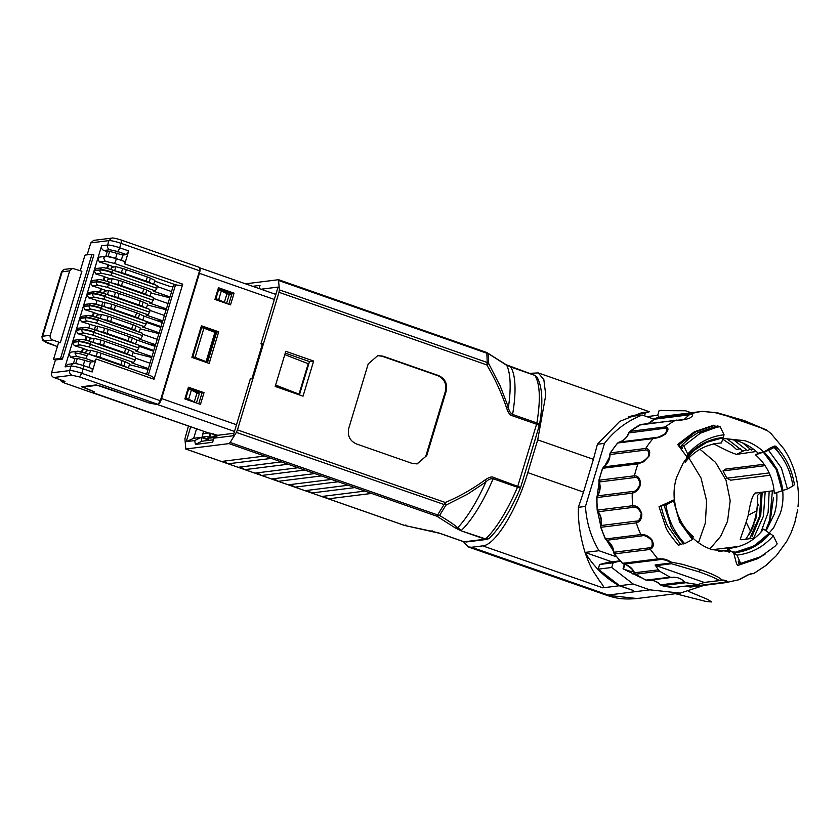 <?xml version="1.0" encoding="UTF-8"?>
<svg xmlns="http://www.w3.org/2000/svg" width="840" height="840" viewBox="0 0 840 840"><rect width="100%" height="100%" fill="white"/><g stroke="black" fill="none" stroke-linecap="round" stroke-linejoin="round"><path stroke-width="1.26" d="M153.636 284.34L154.854 280.308L150.381 278.197A7.413 1.018 16.8 0 0 147.357 276.99L146.118 281.085A7.413 1.018 16.8 0 1 149.142 282.293L153.037 284.13M115.511 271.026L121.433 272.612A7.413 1.018 16.8 0 1 125.097 273.735L146.118 281.085M114.65 270.721L115.867 266.69L122.672 268.506A7.413 1.018 16.8 0 1 126.326 269.64L147.357 276.99M111.531 267.372L115.867 266.69M139.22 332.105L140.438 328.072L135.965 325.952A7.413 1.018 16.8 0 0 132.941 324.744L131.702 328.85A7.413 1.018 16.8 0 1 134.726 330.057L138.611 331.894M101.094 318.791L107.005 320.376A7.413 1.018 16.8 0 1 110.67 321.5L131.702 328.85M100.223 318.486L101.441 314.454L108.245 316.27A7.413 1.018 16.8 0 1 111.909 317.405L132.941 324.744M97.114 315.137L101.441 314.454M128.405 367.931L129.623 363.899L125.15 361.778A7.413 1.018 16.8 0 0 122.126 360.57L120.886 364.665A7.413 1.018 16.8 0 1 123.911 365.873L127.796 367.721M90.279 354.606L96.191 356.192A7.413 1.018 16.8 0 1 99.855 357.326L120.886 364.665M89.408 354.302L90.626 350.269L97.43 352.096A7.413 1.018 16.8 0 1 101.094 353.231L122.126 360.57M86.299 350.952L90.626 350.269M150.034 296.279L151.253 292.246L146.779 290.136A7.413 1.018 16.8 0 0 143.756 288.929L142.517 293.024A7.413 1.018 16.8 0 1 145.541 294.231L149.436 296.069M111.909 282.965L117.82 284.55A7.413 1.018 16.8 0 1 121.485 285.673L142.517 293.024M111.038 282.66L112.255 278.628L119.059 280.455A7.413 1.018 16.8 0 1 122.724 281.579L143.756 288.929M107.93 279.31L112.255 278.628M146.433 308.228L147.651 304.185L143.167 302.075A7.413 1.018 16.8 0 0 140.144 300.867L138.915 304.962A7.413 1.018 16.8 0 1 141.928 306.169L145.824 308.007M108.308 294.903L114.219 296.489A7.413 1.018 16.8 0 1 117.883 297.623L138.915 304.962M107.436 294.599L108.654 290.567L115.458 292.394A7.413 1.018 16.8 0 1 119.123 293.517L140.144 300.867M104.328 291.249L108.654 290.567M142.821 320.166L144.039 316.134L162.215 322.476M146.307 321.457L160.976 326.571M104.695 306.842L110.617 308.427A7.413 1.018 16.8 0 1 114.282 309.561L135.303 316.901A7.413 1.018 16.8 0 1 138.327 318.108L142.222 319.956M103.835 306.537L105.052 302.505L111.857 304.332A7.413 1.018 16.8 0 1 115.511 305.466L136.542 312.806A7.413 1.018 16.8 0 1 139.566 314.013L144.039 316.134M101.661 305.781L102.553 302.82L105.052 302.505M135.618 344.043L136.836 340.011L155.001 346.364M139.094 345.334L153.762 350.459M97.492 330.729L103.404 332.315A7.413 1.018 16.8 0 1 107.069 333.438L128.1 340.788A7.413 1.018 16.8 0 1 131.114 341.995L135.009 343.833M96.621 330.425L97.839 326.393L104.643 328.219A7.413 1.018 16.8 0 1 108.308 329.343L129.329 336.693A7.413 1.018 16.8 0 1 132.352 337.901L136.836 340.011M94.448 329.669L95.34 326.707L97.839 326.393M162.393 321.877L161.742 321.657M82.309 352.076L83.359 348.6M85.911 340.127L86.961 336.651M93.124 316.25L94.174 312.774M100.338 292.362L101.377 288.897M103.939 280.423L104.989 276.948M107.541 268.485L108.57 265.094L107.772 265.199M109.757 265.419A9.261 8.757 -97.1 0 1 108.57 265.094M162.697 321.972L161.753 321.636L161.564 322.256M89.901 339.014L94.237 338.331L101.042 340.158A7.413 1.018 16.8 0 1 104.695 341.281L125.727 348.631A7.413 1.018 16.8 0 1 128.751 349.839L133.224 351.95L132.006 355.981M93.02 342.363L94.237 338.331M93.88 342.668L99.802 344.253A7.413 1.018 16.8 0 1 103.457 345.387L124.488 352.727A7.413 1.018 16.8 0 1 127.512 353.934L131.407 355.772M463.312 541.569L468.353 546.956L471.587 547.26L482.727 545.874C495.18 545.255 516.81 510.122 527.803 472.647L537.705 439.866L545.759 395.126L543.858 379.68L538.262 372.918L529.127 373.349M482.727 545.874L602.816 587.822C604.422 587.895 603.456 585.753 599.918 581.406L593.618 571.809C590.825 567.304 587.969 560.847 585.06 552.426C580.188 536.634 577.973 521.598 578.382 507.308L583.506 492.104L527.803 472.647M722.851 438.575A57.414 54.296 -97.1 0 1 738.99 441.494A57.414 54.296 -97.1 0 1 757.701 452.697A57.414 54.296 -97.1 0 1 758.352 453.296M765.786 530.691L770.48 519.078L773.493 497.532L770.28 519.11L765.566 530.544M755.454 454.839C761.029 459.617 765.461 465.36 768.747 472.08C772.023 478.81 773.861 485.94 774.28 493.447L782.155 490.76L776.286 469.57L763.34 452.151L759.644 452.613L755.454 454.839L763.34 452.151M744.954 440.748C772.863 449.673 789.821 484.449 780.328 513.282L773.672 527.762L763.434 539.658L750.414 548.005L735.651 552.153L712.089 549.623C684.18 540.698 667.223 505.932 676.715 477.089L683.372 462.609L693.609 450.723L706.629 442.365L721.392 438.218L744.954 440.748M776.759 492.597A57.414 54.296 -97.1 0 1 774.354 514.028L766.091 530.901M716.993 427.151L720.017 426.584L717.444 425.964L698.009 432.632L689.356 438.26L681.555 445.41L683.739 445.935L700.392 433.167L716.993 427.151L720.132 426.752L724.059 434.784L723.188 437.504C708.655 438.984 696.549 445.431 686.868 456.844L677.67 444.465L694.365 431.802L713.99 425.124L715.501 426.31M768.044 431.141L771.183 433.734L768.044 431.141L761.303 427.969L726.548 415.832L715.187 412.681L702.324 411.369A3.087 2.919 -97.1 0 1 702.429 411.358M655.2 418.394L690.679 413.899C693.703 414.414 693.273 415.884 689.377 418.31C684.422 419.822 679.739 420.504 675.339 420.357L676.966 420.021M618.975 442.155L619.091 442.113C623.595 440.79 626.787 437.735 628.677 432.947L664.272 428.337A3.087 2.919 -97.1 0 1 665.27 426.951C668.861 427.581 668.861 429.975 665.249 434.144C660.692 437.378 657.972 437.756 653.016 438.585A3.087 2.919 -97.1 0 1 654.423 437.682L619.185 442.092L617.432 443.163L610.166 453.012L610.008 454.524L645.246 450.114C648.06 449.505 649.121 451.637 648.407 456.498C644.543 460.824 641.434 462.819 639.072 462.494L603.834 466.904L602.448 468.479L598.878 480.322L599.288 481.961L634.525 477.55C637.214 476.784 639.062 478.989 640.049 484.176C637.739 489.321 635.313 491.757 632.762 491.474L597.524 495.884L596.673 497.69L597.167 510.122L598.154 511.749L633.392 507.339C635.901 506.468 638.505 508.452 641.203 513.293C640.626 518.679 638.977 521.283 636.258 521.125L601.02 525.525L600.736 527.31L605.231 538.892L606.743 540.278L641.981 535.868C644.291 534.965 647.546 536.476 651.735 540.383C652.837 545.37 651.966 547.859 649.131 547.859L613.883 552.269L614.145 553.844L622.545 563.315L657.783 558.904C663.317 558.631 665.658 558.978 670.226 561.582L671.486 563.724L698.365 571.62C707.69 574.844 714.546 577.742 718.956 580.303L723.093 580.051C727.419 580.598 728.301 581.458 725.718 582.635L688.832 586.772A15.435 14.595 82.9 0 0 686.889 585.963M645.246 450.114A3.087 2.919 -97.1 0 1 645.729 448.455C649.457 448.928 650.549 451.511 649.005 456.194L643.555 461.8L638.053 463.848A3.087 2.919 -97.1 0 1 639.072 462.494M78.036 351.477L86.961 353.483A2.594 0.766 109.3 0 1 87.077 353.493A2.594 0.766 109.3 0 1 87.055 355.834A2.594 0.766 109.3 0 1 85.481 358.397L94.5 361.546L90.562 362.04L88.914 367.49M106.743 256.421L115.658 258.416A2.594 0.766 109.3 0 1 115.773 258.426A2.594 0.766 109.3 0 1 115.752 260.778A2.594 0.766 109.3 0 1 114.177 263.34L175.56 284.781L173.513 285.033L171.549 291.554M87.055 355.834A9.881 1.365 16.8 0 0 74.96 353.115A2.594 2.457 82.9 0 1 76.976 351.362L71.138 352.096L68.995 353.861L70.592 357.137L74.928 358.659L73.416 363.668M764.432 554.526L759.024 557.76L737.762 565.477L736.533 563.745L733.688 552.909C748.22 551.428 760.326 544.981 770.018 533.568L773.283 535.773C763.497 546.976 751.391 553.413 736.964 555.114L740.681 563.493L760.494 556.804L765.25 554.001M672.284 577.353L670.131 577.185L659.568 571.2L658.455 569.877L634.221 572.786C631.922 568.071 628.457 565.183 623.826 564.123L659.264 559.724C661.248 558.947 664.797 559.65 669.911 561.834L682.469 564.323L700.634 569.783C714.231 574.749 711.942 574.224 717.675 576.839L722.652 580.251C726.264 581.123 726.736 581.816 724.07 582.361L688.832 586.772L686.752 585.984M690.47 587.045L725.718 582.635A3.087 2.919 -97.1 0 1 724.07 582.361M725.771 582.624L738.507 579.831L748.409 574.634L753.995 573.352L765.933 565.467L776.339 555.692L786.744 541.38L791.238 532.466L786.744 541.38M641.981 535.868A3.087 2.919 -97.1 0 1 640.857 534.576C645.015 534.272 648.679 536.004 651.861 539.774C654.328 544.677 653.615 547.911 649.74 549.486L614.502 553.896A86.425 81.742 82.9 0 0 622.545 563.315L624.025 564.123A15.435 14.595 82.9 0 1 634.589 572.87L635.355 574.13L645.939 580.125L647.798 580.429L671.779 577.426C676.673 576.755 680.904 578.235 684.495 581.868L660.618 584.85A15.435 14.595 82.9 0 0 648.974 580.283M704.676 582.383L697.778 584.546L685.944 582.708L684.495 581.868M698.334 584.535L673.9 587.538L698.334 584.535M681.555 445.41L682.469 448.56L681.734 448.655L682.311 448.024M683.077 543.522L680.757 544.593L668.188 526.89C666.792 525.557 661.038 508.431 661.332 506.132L666.256 504.094L664.146 505.449L670.919 526.197C670.919 527.856 675.108 533.778 683.487 543.932L684.726 543.638C674.573 532.833 668.294 519.96 665.9 505.029L664.146 505.449M669.911 561.834L670.415 563.052L655.053 564.974L658.455 569.877M720.185 580.44L704.823 582.361L722.652 580.251M764.211 451.857L768.59 450.366L781.357 467.88L787.416 488.964L783.038 490.455L777.137 469.287L764.211 451.857L770.353 447.899L774.638 446.03L775.876 446.208C785.904 456.971 792.089 469.822 794.441 484.775L792.361 486.098M780.098 454.482L774.963 446.817M739.2 564.49L738.245 561.173L738.98 561.078L740.681 563.493M740.953 563.304L760.62 556.731L775.016 546.252L777.2 543.805L773.283 535.773M655.053 564.974L656.114 565.635L671.486 563.724L670.415 563.052M703.595 582.225L656.114 565.635M768.59 450.366L774.102 447.426C784.403 458.147 790.682 471.019 792.928 486.034L787.416 488.964M648.081 423.56L654.045 419.244L689.283 414.834L684.054 419.486M664.272 428.337C667.159 427.917 667.485 429.692 665.259 433.661C660.198 436.632 656.586 437.976 654.423 437.682M677.67 444.465L678.993 444.791L681.734 448.655M678.993 444.791L695.436 432.044L714.808 425.324M683.739 445.935L687.74 454.125C697.525 442.932 709.632 436.485 724.059 434.784M665.9 505.029L673.606 500.934L679.665 522.018L692.433 539.532L684.726 543.638M661.332 506.132L659.033 506.678L665.889 527.436C666.698 530.303 670.856 536.214 678.363 545.16L680.757 544.593M766.448 429.954L744.387 420.641L717.087 412.703M744.062 576.965L749.742 574.15M737.762 565.477L757.533 558.726L763.802 554.946M634.525 477.55A3.087 2.919 -97.1 0 1 634.442 475.808C638.505 475.892 640.5 478.863 640.437 484.722C638.967 489.5 636.237 492.303 632.247 493.132A3.087 2.919 -97.1 0 1 632.762 491.474M633.392 507.339A3.087 2.919 -97.1 0 1 632.74 505.722C636.899 505.491 639.912 508.179 641.781 513.776C641.928 518.784 640.101 521.808 636.311 522.869L636.258 521.125M686.868 456.844L687.74 454.125M673.606 500.934L679.749 521.125L692.675 538.555L692.433 539.532M673.848 499.957L659.033 506.678M797.328 511.665L797.675 509.366M797.979 506.846C799.796 488.513 796.341 471.251 787.615 455.049L784.025 449.075L771.151 433.703M733.688 552.909L736.964 555.114M729.173 552.552L727.188 548.478C741.962 547.512 754.068 541.065 763.508 529.148L769.335 533.106L754.089 545.958L735.431 552.184M715.848 412.566L715.187 412.681M733.005 552.447L727.188 548.489M88.861 315.651L97.776 317.656A2.594 0.766 109.3 0 1 97.892 317.667A2.594 0.766 109.3 0 1 97.87 320.008L142.548 335.612L142.453 333.26L97.776 317.656M142.81 334.31L157.216 339.35L153.521 351.256M764.117 464.289L725.277 469.151L723.02 470.925L726.884 478.202L769.157 472.92M723.02 470.925L765.062 465.665M712.341 549.717L739.242 546.347M718.746 551.471L728.07 550.305M324.082 496.199L328.419 498.824L288.309 484.817L331.495 479.409L436.832 516.212L439.551 515.487C448.171 520.58 454.219 524.674 457.706 527.751A94.258 27.72 -70.7 0 0 485.856 482.013C488.082 479.577 490.518 478.485 493.164 478.758A92.6 27.227 109.3 0 1 461.36 530.418L457.706 527.751L455.375 527.971L460.845 530.722L485.163 539.207L489.31 538.272C500.199 527.552 510.615 510.689 520.569 487.683L539.28 425.607M230.15 442.47L236.345 432.411L445.925 505.134L439.551 515.487L437.987 515.077L230.15 442.47L228.995 443.604L321.468 475.913L278.281 481.31L273.977 478.685M673.638 587.517L673.9 587.538A86.425 81.742 82.9 0 1 662.077 585.7L674.457 587.528M661.857 585.69L660.219 584.745L662.077 585.7L685.944 582.708M645.939 580.125L670.131 577.185M613.557 552.279L613.883 552.269A15.435 14.595 82.9 0 0 606.743 540.278L606.407 540.225C610.533 542.976 612.917 546.998 613.547 552.279L614.145 553.844M600.695 525.651L601.02 525.525A15.435 14.595 82.9 0 0 598.154 511.749L597.797 511.686C600.852 515.865 601.818 520.517 600.684 525.651L600.736 527.31M597.198 496.041L597.524 495.884A15.435 14.595 82.9 0 0 599.288 481.961L598.952 481.981C600.485 487.053 599.897 491.747 597.198 496.041L596.673 497.69M603.572 467.009L603.834 466.904A15.435 14.595 82.9 0 0 610.008 454.524L609.683 454.661C609.462 459.953 607.425 464.069 603.572 467.009L602.448 468.479M617.432 443.163L619.185 442.092A15.435 14.595 82.9 0 0 629.024 432.747L629.759 431.466L628.677 432.947M640.101 424.767A86.425 81.742 82.9 0 0 630.021 431.361L665.27 426.951A86.425 81.742 -97.1 0 1 675.339 420.357L639.671 424.998M151.641 357.473L132.993 352.737M92.411 338.562L86.268 336.409M162.456 321.647L155.138 320.008M158.855 333.596L140.196 328.85M144.428 326.707L146.013 324.145L101.336 308.532A2.594 0.766 109.3 0 1 99.761 311.105L144.428 326.707L142.485 326.949L159.191 332.787L157.122 339.318M148.04 314.769L149.615 312.207L104.937 296.594A2.594 0.766 109.3 0 1 103.362 299.156L148.04 314.769L146.087 315.01L162.803 320.849L160.734 327.369M142.548 335.612L97.87 320.008A9.881 1.365 -163.2 0 0 85.775 317.3A2.594 2.457 -97.1 0 1 87.791 315.536C88.2 315.063 91.57 315.777 97.892 317.667L142.453 333.26M314.78 473.571L271.604 478.979L261.576 475.471L257.271 472.846M290.693 484.523L294.998 487.148L338.173 481.751M200.907 327.495L203.921 328.178L195.09 357.441L206.073 361.61C207.785 362.418 207.344 362.492 204.75 361.82L203.081 361.294M85.197 339.959L86.299 336.294L77.879 333.701L83.622 332.976L92.547 334.981L137.225 350.584L135.272 350.837L151.988 356.675L149.919 363.195M92.411 316.082L93.513 312.406L85.092 309.813L90.836 309.099A2.594 2.457 -97.1 0 1 89.239 305.823A9.881 1.365 16.8 0 1 101.336 308.532L146.013 324.145M104.213 302.61L88.694 297.875L94.437 297.161L103.362 299.156M104.339 302.18L106.04 302.778M99.624 314.675L93.482 312.532M94.437 297.161A2.594 2.457 -97.1 0 1 92.841 293.885A9.881 1.365 16.8 0 1 104.937 296.594L149.615 312.207M304.752 470.075L261.576 475.471L244.86 469.634L240.555 467.009M305.025 490.655L348.201 485.247M206.073 361.61L207.175 362.229L216.006 332.966L214.914 332.346L206.073 361.61M148.04 369.411L129.381 364.675M133.613 362.534L135.198 359.971L90.52 344.358A2.594 0.766 109.3 0 1 88.945 346.92L133.613 362.534L131.67 362.775L148.376 368.613L146.57 374.272M137.225 350.584L138.799 348.022L94.122 332.419A2.594 0.766 109.3 0 1 92.547 334.981M166.068 309.708L147.409 304.973M151.641 302.82L153.216 300.258L108.549 284.655A2.594 0.766 109.3 0 1 106.964 287.217L151.641 302.82L149.688 303.072L166.404 308.91L164.335 315.431M169.669 297.769L151.022 293.034M155.243 290.881L156.828 288.32L112.151 272.717A2.594 0.766 109.3 0 1 110.576 275.279L155.243 290.881L153.3 291.123L170.006 296.961L167.947 303.492M146.15 323.673L146.171 321.332L101.493 305.729A2.594 0.766 109.3 0 1 101.472 308.07A9.881 1.365 -163.2 0 0 89.376 305.351A2.594 2.457 -97.1 0 1 91.403 303.597C91.802 303.125 95.172 303.839 101.493 305.729A2.594 0.766 109.3 0 0 101.388 305.718L146.055 321.321M146.422 322.371L160.818 327.401L159.191 332.787M149.751 311.735L149.772 309.393L105.105 293.78A2.594 0.766 109.3 0 1 105.084 296.131A9.881 1.365 -163.2 0 0 92.988 293.412A2.594 2.457 -97.1 0 1 95.004 291.659C95.414 291.186 98.773 291.889 105.105 293.78A2.594 0.766 109.3 0 0 104.989 293.769L149.667 309.382M150.024 310.433L164.419 315.462L162.803 320.849M155.253 345.534L147.934 343.885M96.999 326.498L81.49 321.762L87.234 321.038A2.594 2.457 -97.1 0 1 85.638 317.762A9.881 1.365 16.8 0 1 97.734 320.481A2.594 0.766 109.3 0 1 96.148 323.043L140.826 338.646L142.401 336.084M140.826 338.646L138.873 338.887L155.589 344.726M298.074 467.733L254.888 473.141M307.398 490.361L311.703 492.986L354.889 487.589M203.921 328.178L214.914 332.346M81.596 351.897L82.698 348.233L74.277 345.639L80.02 344.925L88.945 346.92M88.809 350.501L82.667 348.358M80.02 344.925A2.594 2.457 -97.1 0 1 78.424 341.649A9.881 1.365 16.8 0 1 90.52 344.358L135.198 359.971M83.622 332.976A2.594 2.457 -97.1 0 1 82.026 329.7A9.881 1.365 16.8 0 1 94.122 332.419L138.799 348.022M99.614 292.194L100.727 288.53L92.305 285.936L98.049 285.212L106.964 287.217M106.838 290.798L100.684 288.645M98.049 285.212A2.594 2.457 -97.1 0 1 96.453 281.935A9.881 1.365 16.8 0 1 108.549 284.655L153.216 300.258M103.226 280.256L104.328 276.591L95.907 273.998L101.651 273.273L110.576 275.279M110.439 278.859L104.297 276.707M101.651 273.273A2.594 2.457 -97.1 0 1 100.055 269.997A9.881 1.365 16.8 0 1 112.151 272.717L156.828 288.32M92.463 303.713L101.388 305.718M96.064 291.774L104.989 293.769M195.09 357.441L192.853 356.664L201.695 327.401M192.077 356.758L192.853 356.664M97.125 326.067L98.826 326.655M288.046 464.237L244.86 469.634L228.155 463.796L223.85 461.171M321.731 496.493L364.917 491.085M488.555 538.797L464.016 541.821L439.709 533.327L404.576 525.431L328.419 498.824L371.606 493.427M539.406 425.271C543.291 402.98 542.493 386.915 537.002 377.087L534.639 375.312L510.699 367.006A92.6 27.227 109.3 0 1 512.579 414.456C510.29 413.018 508.893 410.644 508.4 407.348L500.22 386.064L488.681 363.552L487.221 362.481L486.854 353.241L488.303 354.039L488.681 363.552L486.812 364.917L487.221 362.481L279.384 289.873L278.985 292.31L486.812 364.917C494.907 378.578 501.501 392.942 506.604 408.009C508.211 412.808 510.101 415.38 512.274 415.737L536.582 424.231L536.886 422.951L512.579 414.456L512.274 415.737M60.323 342.678L52.521 339.948C50.557 339.034 49.802 337.47 50.243 335.265L69.678 270.879L72.566 268.38L81.879 271.257L60.323 342.678L58.485 342.899L53.54 359.289L60.543 358.418L92.001 254.226L93.891 254.888L62.444 359.079L55.44 359.951L53.54 359.289M215.114 298.809L215.901 298.715L218.642 289.643L217.854 289.737M218.642 289.643L229.215 294.661L226.548 303.492M135.334 359.499L135.356 357.157L90.562 341.534L135.24 357.147M135.608 358.197L150.003 363.227L148.376 368.613M138.936 347.56L138.957 345.219L94.29 329.606A2.594 0.766 109.3 0 1 94.269 331.947A9.881 1.365 -163.2 0 0 82.173 329.238A2.594 2.457 -97.1 0 1 84.189 327.485C84.599 327.012 87.959 327.716 94.29 329.606A2.594 0.766 109.3 0 0 94.174 329.595L138.852 345.209M139.209 346.258L153.605 351.288L151.988 356.675M153.363 299.796L153.384 297.455L108.707 281.841A2.594 0.766 109.3 0 1 108.686 284.183A9.881 1.365 -163.2 0 0 96.59 281.474A2.594 2.457 -97.1 0 1 98.606 279.72C99.015 279.248 102.386 279.951 108.707 281.841A2.594 0.766 109.3 0 0 108.591 281.831L153.269 297.444M153.626 298.494L168.032 303.524L166.404 308.91M156.965 287.858L156.986 285.506L112.308 269.903A2.594 0.766 109.3 0 1 112.287 272.244A9.881 1.365 -163.2 0 0 100.191 269.535A2.594 2.457 -97.1 0 1 102.218 267.771C102.627 267.298 105.987 268.012 112.308 269.903A2.594 0.766 109.3 0 0 112.203 269.892L156.87 285.495M157.238 286.545L171.633 291.585L170.006 296.961M196.529 402.948L185.945 397.929L188.685 388.857L199.269 393.876L196.403 402.959M185.157 398.024L185.945 397.929M281.358 461.895L238.182 467.303M464.173 541.832L439.499 533.159L430.857 531.038L432.327 530.922M405.951 525.021L404.407 525.409A3.707 1.092 -70.7 0 0 404.576 525.431M460.845 530.722L485.667 538.913A92.6 27.227 -70.7 0 0 517.471 487.253L493.164 478.758L493.637 477.456C491.852 476.322 488.922 477.215 484.827 480.123C472.469 489.09 459.291 496.545 445.284 502.488L436.832 516.212L455.375 527.971M537.012 377.087L534.807 375.333L506.132 364.707L510.699 367.006M506.604 408.009L508.4 407.348A94.258 27.72 -70.7 0 0 506.73 365.348L486.318 352.317M506.132 364.707L486.57 352.38M91.014 392.28L64.953 383.177L62.748 381.864L64.974 381.402L53.834 377.506C51.86 376.604 51.104 375.05 51.545 372.834L55.44 359.951M80.283 270.701L84.998 255.097L92.001 254.226M87.171 254.825L90.783 242.886L93.66 240.377L111.804 238.109L108.927 240.618A9.881 1.365 16.8 0 1 121.023 243.327L199.563 270.764L199.595 267.425L121.055 239.978A3.707 1.092 109.3 0 1 121.023 243.327L119.679 247.779A3.707 1.092 109.3 0 1 117.422 251.444L126.452 254.594L122.871 255.045L121.264 260.348M215.901 298.715L218.684 299.681L221.424 290.608M218.684 299.681L224.333 302.411L227.073 293.339M224.333 302.411L225.477 303.114M173.05 286.577L170.037 286.471L154.623 281.085M114.041 266.91L107.898 264.768M99.508 262.048L105.252 261.334L103.656 258.059L105.683 256.305L99.708 257.05L97.692 258.804L99.508 262.048L107.93 264.642L106.827 268.317M122.871 255.045L109.63 251.359L107.237 251.654L105.84 256.284M90.562 362.04L77.322 358.355L74.928 358.659M187.898 388.952L188.685 388.857M188.727 398.895L191.468 389.823M194.376 401.625L197.179 392.375L195.584 391.818M231.725 294.556L229.152 294.882M199.584 392.07L197.179 392.375M231.882 294.053L218.012 289.202M271.331 458.399L228.155 463.796L185.819 449.012L184.916 438.848L188.454 426.006M288.309 484.817L271.604 478.979M535.006 375.501C540.036 384.163 540.666 399.987 536.886 422.951C539.123 423.801 539.847 424.778 539.059 425.87C539.511 425.513 538.692 424.967 536.582 424.231L517.471 487.253C519.74 488.009 520.748 488.05 520.485 487.379L493.637 477.456M236.345 432.411L237.447 429.891L445.284 502.488L445.925 505.134L467.596 494.141L485.856 482.013L484.827 480.123M446.187 391.178C447.668 383.838 445.127 378.641 438.585 375.575L382.872 356.118L377.811 355.582L368.204 363.93L348.757 428.316C347.288 435.656 349.818 440.853 356.37 443.919L412.072 463.376L417.134 463.911L426.752 455.564L446.187 391.178L445.389 391.272C446.87 383.943 444.329 378.735 437.787 375.68L382.084 356.213L377.57 355.614M416.923 463.932L426.752 455.564M445.389 391.272L425.954 455.669M279.384 289.873L278.481 279.709L279.017 280.633L486.854 353.241M89.912 324.356L88.798 328.02M97.114 300.468L96.012 304.132M83.002 365.463A3.707 1.092 109.3 0 1 83.16 365.484L92.18 368.634L92.159 371.983L96.075 358.985L154.014 379.229C154.371 377.811 152.481 376.383 148.344 374.923L175.56 284.781C179.844 285.737 182.228 285.537 182.71 284.161L124.782 263.928L128.698 250.929L119.679 247.779A9.881 1.365 16.8 0 0 107.583 245.059L108.927 240.618L90.783 242.886M102.218 267.771L96.369 268.506L94.227 270.281L101.619 245.805C101.168 248.01 101.934 249.575 103.898 250.488L107.237 251.654M284.802 354.627L308.207 363.72L299.019 394.159L275.363 385.896M313.645 361.053L285.8 351.32L275.195 386.442L303.041 396.175L313.645 361.053L309.467 361.578L299.407 394.905M309.467 361.578L285.254 353.115M299.019 394.159L275.604 385.067M264.653 456.057L221.466 461.465M228.995 443.604L185.819 449.012L185.283 448.088M73.92 363.605C74.729 363.216 77.805 363.836 83.16 365.484A3.707 1.092 109.3 0 1 83.129 368.823A9.881 1.365 -163.2 0 0 71.033 366.114A3.707 3.507 82.9 0 1 73.92 363.605L67.945 364.35L65.069 366.86L72.45 342.394L74.277 345.639M90.562 341.534L90.657 343.896A9.881 1.365 -163.2 0 0 78.561 341.177A2.594 2.457 -97.1 0 1 80.577 339.423L74.739 340.147L72.597 341.922L76.062 330.456L77.879 333.701M84.189 327.485L78.351 328.209L76.198 329.983L79.664 318.507L81.49 321.762M87.791 315.536L81.953 316.27L79.811 318.045L83.265 306.569L85.092 309.813M91.403 303.597L85.554 304.332L83.412 306.096L86.877 294.63L88.694 297.875M95.004 291.659L89.166 292.383L87.014 294.157L90.479 282.692L92.305 285.936M98.606 279.72L92.767 280.445L90.626 282.219L94.091 270.743L95.907 273.998M60.543 358.418L62.444 359.079M76.976 351.362C77.395 350.889 80.766 351.603 87.077 353.493L149.268 375.218L86.961 353.483M154.014 379.229L182.71 284.161M124.782 263.928L124.803 261.576M126.452 254.594L128.698 250.929M199.563 270.764L160.335 400.712L81.785 373.275L83.129 368.823L92.159 371.983M81.407 386.82L96.127 384.909L149.121 402.854L158.078 404.376L160.335 400.712M94.5 361.546L96.075 358.985M233.929 433.272L218.159 435.246L213.885 438.175L212.646 442.27L195.426 444.423L201.799 441.242L213.392 439.793M237.447 429.891L278.985 292.31M278.481 279.709L245.564 283.826M252.683 286.314L260.012 285.401L259.056 288.54M262.216 344.652L260.925 343.865L262.521 343.665L251.916 378.788L250.32 378.987L233.184 435.761L213.885 438.175M202.986 433.87L208.278 432.936L203.07 433.587L202.01 437.094L207.984 436.349L208.142 440.444M211.691 433.451L214.127 435.068L215.313 434.921L213.497 433.87M216.972 436.065L214.127 435.068M91.959 392.301L209.087 433.146L91.308 392.375M190.712 426.794L186.228 441.641L193.694 438.312L196.549 428.831M195.426 444.423L194.68 440.58L201.054 437.388L201.799 441.242M186.228 441.641L194.68 440.58M260.925 343.865L278.072 287.081L260.998 289.223M81.606 386.726L94.3 391.933M209.044 432.842L209.748 438.123L214.914 437.472M215.313 434.921L217.518 435.687M210.252 433.199L210.41 437.168L216.458 436.411M202.325 437.209L208.1 439.226M94.185 391.745L83.118 387.062L97.041 385.319L101.577 386.337L149.478 403.074L157.836 404.67L234.486 431.445M83.097 386.536L82.908 387.156L83.276 386.516M218.043 435.33L209.087 433.146M274.953 294.094L275.993 293.969M193.694 438.312L201.054 437.388L208.121 439.856M218.704 331.81L201.432 325.773L191.888 357.378L209.16 363.416L218.704 331.81L216.709 332.052L201.169 326.623M204.015 392.679L188.422 387.23L184.884 398.937L200.477 404.387L204.015 392.679L202.031 392.931L188.16 388.08M234.055 293.171L218.463 287.721L214.924 299.429L230.528 304.878L234.055 293.171L232.071 293.423L218.201 288.572M236.513 424.736L161.595 398.57L199.416 273.305L274.334 299.471M212.237 437.808L210.41 437.168M161.595 398.57A6.174 1.817 109.3 0 1 157.836 404.67M199.972 268.411A6.174 1.817 109.3 0 1 199.416 273.305M198.755 403.778L202.031 392.931M228.795 304.269L232.071 293.423M207.428 362.806L216.709 332.052M692.727 538.356L693.221 536.603C687.655 531.825 683.225 526.082 679.928 519.361C676.662 512.631 674.825 505.502 674.394 497.994M721.224 438.239A57.414 54.296 82.9 0 1 723.009 438.06L721.497 442.953C706.724 443.93 694.617 450.377 685.178 462.294L684.495 460.908M686.69 457.401L685.178 462.294M751.327 450.093L753.49 449.096M747.348 450.597L749.952 449.39M770.175 475.241L730.653 480.186L726.884 478.202M612.308 561.971L585.06 552.426L598.994 550.715C590.95 537.106 586.436 522.344 585.47 506.415L604.506 443.373C614.618 430.311 627.197 420.861 642.232 415.044L653.961 419.139M578.382 507.308L585.47 506.415M609.62 595.529L637.025 598.521C621.086 599.938 614.775 597.775 606.69 595.308L609.62 595.529M606.606 595.255L468.353 546.956M616.424 556.804L598.994 550.715M609.452 457.233L604.632 466.147M599.088 482.402L597.146 496.115M597.25 507.392L597.481 509.954M597.65 511.487L600.674 525.714M606.743 540.446L613.389 551.019M537.705 439.866L593.408 459.322L597.419 444.266L604.506 443.373M593.408 459.322L583.506 492.104M533.799 443.94L535.889 437.052M745.983 449.894L742.266 451.406M766.227 529.242L769.682 520.118L772.412 490.844M751.054 449.799L742.791 442.995M747.065 450.303L733.74 439.971M713.275 443.572C725.456 450.062 733.278 453.653 736.754 454.346L756.325 451.49M774.06 490.644L754.898 493.175M758.352 505.229L757.512 502.887L757.732 495.201L760.809 492.293M740.345 448.728L736.47 449.474L732.228 445.578L722.683 439.131M745.689 539.238L750.771 531.647L754.047 524.78M750.435 530.975L746.151 522.176L748.24 515.267L756.746 510.741M760.925 532.266L768.117 512.463L769.157 491.253M758.258 453.348L756.746 451.846M757.806 498.215L756.452 517.041L749.427 534.282M762.185 492.125L760.756 515.172L752.094 536.361M602.816 587.822L619.29 585.764L633.287 590.468L619.647 585.7L633.182 584.01L611.73 567.473L598.206 569.174L619.647 585.7M637.424 575.474L637.245 576.072L637.424 575.474M698.544 542.598L705.39 522.879L706.587 500.871L701.043 478.044L688.895 457.947M699.972 449.253L715.523 462.336L726.012 480.155L730.191 500.598L727.556 521.231L720.625 536.371L709.957 548.835M755.58 492.954C752.934 493.973 750.488 501.406 748.24 515.267M746.151 522.176L740.219 539.27L741.447 539.752L754.75 538.094M765.177 491.747L763.434 516.117L753.627 538.23M727.01 438.837L742.235 450.629M761.198 492.251L759.454 516.611L749.658 538.724M748.619 534.45C753.795 525.525 756.756 515.004 757.512 502.887M623.385 569.037L624.971 564.417M627.837 571.494L629.948 571.231L623.585 569.005M629.948 571.231L633.528 571.421M626.714 565.078L631.764 568.9M619.899 560.847L608.192 562.307L599.613 564.49L613.148 562.79L620.077 561.036M619.29 585.764C605.105 577.847 593.691 566.738 585.06 552.426M659.264 417.27L657.678 415.286L659.096 410.603L685.556 410.77L691.247 412.755M646.811 416.651L657.678 415.286M661.469 410.277L659.096 410.603M645.572 412.293L644.5 415.842M704.162 585.333L680.253 593.114L649.856 589.848L633.182 584.01M649.856 589.848L608.234 595.046L471.587 547.26M611.73 567.473L613.148 562.79M598.206 569.174L599.613 564.49M641.183 577.689L623.028 568.827L624.404 564.26M642.232 415.044L628.309 416.787L649.257 411.8M597.419 444.266L619.71 421.386L641.571 412.745L647.546 411.999M632.373 573.836L635.145 573.982M149.142 282.293L150.381 278.197M125.097 273.735L126.326 269.64M122.672 268.506L121.433 272.612M111.573 267.225L110.912 269.441M134.726 330.057L135.965 325.952M110.67 321.5L111.909 317.405M108.245 316.27L107.005 320.376M97.157 314.99L96.485 317.195M123.911 365.873L125.15 361.778M99.855 357.326L101.094 353.231M97.43 352.096L96.191 356.192M86.342 350.805L85.67 353.02M145.541 294.231L146.779 290.136M121.485 285.673L122.724 281.579M119.059 280.455L117.82 284.55M107.972 279.163L107.3 281.379M141.928 306.169L143.167 302.075M117.883 297.623L119.123 293.517M115.458 292.394L114.219 296.489M104.37 291.102L103.698 293.318M138.327 318.108L139.566 314.013M136.542 312.806L135.303 316.901M114.282 309.561L115.511 305.466M111.857 304.332L110.617 308.427M131.114 341.995L132.352 337.901M129.329 336.693L128.1 340.788M107.069 333.438L108.308 329.343M104.643 328.219L103.404 332.315M89.943 338.867L89.282 341.082M101.042 340.158L99.802 344.253M103.457 345.387L104.695 341.281M125.727 348.631L124.488 352.727M127.512 353.934L128.751 349.839M636.038 469.76A86.425 81.742 -97.1 0 1 638.053 463.848L602.805 468.269A86.425 81.742 82.9 0 0 599.193 480.218L634.442 475.808A86.425 81.742 -97.1 0 1 636.038 469.76M689.283 414.834A3.087 2.919 -97.1 0 1 690.679 413.899A86.425 81.742 -97.1 0 1 702.324 411.369L715.008 412.545M645.729 448.455A86.425 81.742 -97.1 0 1 653.016 438.585L617.768 442.995A86.425 81.742 82.9 0 0 610.491 452.865L645.729 448.455M74.96 353.115L76.555 356.391L85.481 358.397M70.592 357.137L76.555 356.391M597.009 497.543L632.247 493.132A86.425 81.742 -97.1 0 0 632.74 505.722L597.502 510.122A86.425 81.742 82.9 0 1 597.009 497.543M659.568 571.2L635.691 574.192A86.425 81.742 82.9 0 0 646.264 580.178L671.58 577.448M659.264 559.724A3.087 2.919 -97.1 0 1 657.783 558.904L649.131 547.859M601.062 527.279L636.311 522.869A86.425 81.742 -97.1 0 0 640.857 534.576L605.609 538.986A86.425 81.742 82.9 0 1 601.062 527.279M752.703 573.657L751.086 573.982M739.148 564.301L739.252 561.015M667.159 415.769L667.086 415.779A86.425 81.742 82.9 0 0 655.431 418.31L654.045 419.244A15.435 14.595 82.9 0 1 648.165 423.549M667.086 415.779L702.324 411.369L667.075 415.779L655.337 418.331L653.699 419.423M700.634 569.783L698.365 571.62M743.957 420.599L745.259 421.985M321.468 475.913L331.495 479.409M90.836 309.099L99.761 311.105M49.686 343.865L49.97 343.969C45.444 342.3 43.774 341.281 44.961 340.893C42.998 339.98 42.231 338.415 42.682 336.221A12.348 1.701 -163.2 0 0 42 336.536L61.435 272.149A12.348 1.701 16.8 0 1 62.118 271.824L42.682 336.221L50.243 335.265M87.234 321.038L96.148 323.043M44.961 340.893L52.521 339.948M57.383 346.553L49.97 343.969M61.435 272.149C62.769 270.029 63.956 269.084 65.005 269.325L65.005 269.325A3.707 3.507 82.9 0 0 62.118 271.824L69.678 270.879M115.584 258.363L117.191 253.06M108.098 256.421L109.63 251.359M83.233 365.505L84.882 360.056M75.726 363.626L77.322 358.355M404.271 525.326A3.707 1.092 -70.7 0 0 404.407 525.409L185.651 448.991M105.252 261.334L114.177 263.34M124.688 261.576L115.867 258.489M103.898 250.488L109.862 249.743L117.422 251.444M109.862 249.743C107.898 248.829 107.142 247.265 107.583 245.059L101.619 245.805M382.872 356.118L382.084 356.213M437.787 375.68L438.585 375.575M72.45 342.394L78.424 341.649L72.597 341.922M76.062 330.456L82.173 329.238L76.198 329.983M79.664 318.507L85.638 317.762L79.811 318.045M83.265 306.569L89.239 305.823L83.412 306.096M86.877 294.63L92.988 293.412L87.014 294.157M90.479 282.692L96.453 281.935L90.626 282.219M94.091 270.743L100.055 269.997L94.227 270.281M53.834 377.506L71.978 375.239L79.538 376.94L81.785 373.275A9.881 1.365 -163.2 0 0 69.689 370.566L71.033 366.114L65.069 366.86M71.978 375.239C70.014 374.325 69.248 372.76 69.689 370.566L51.545 372.834M120.886 239.967A3.707 1.092 109.3 0 1 121.055 239.978C115.7 238.34 112.623 237.72 111.804 238.109M60.585 379.869L62.748 381.864M79.538 376.94L158.078 404.376M209.58 433.766L210.284 434.007M203.07 433.587L203.753 431.351M743.043 450.996L736.754 454.346M103.624 293.296L104.265 291.155M107.226 281.348L107.867 279.216M85.596 353L86.236 350.858M96.411 317.173L97.052 315.031M110.828 269.409L111.479 267.267M89.198 341.061L89.849 338.919M105.672 256.305C106.103 255.833 109.463 256.536 115.773 258.426L124.803 261.587M797.465 510.815L794.724 522.952L791.196 532.56M684.106 419.486L641.099 424.442L629.759 431.466M754.005 573.342L749.48 574.255M751.978 573.521L751.957 573.521C751.181 572.796 739.106 580.083 738.507 579.831M787.595 455.018L784.109 449.211M765.933 565.467L776.339 555.692M690.438 587.045L688.506 586.719M660.219 584.745C656.807 581.332 652.88 579.863 648.417 580.335M634.211 572.786L635.355 574.14M622.146 563.21L623.826 564.123M605.231 538.892L606.407 540.225M597.167 510.122L597.797 511.686M598.878 480.322L598.952 481.981M610.166 453.012L609.683 454.661M465.959 542.021L486.927 539.406L489.31 538.272M42 336.536C42.221 339.644 42.651 341.05 43.291 340.767L57.372 346.594M65.005 269.325L72.566 268.37M431.214 531.163L404.806 525.525M487.074 352.601L278.639 279.731M80.577 339.423C81.018 338.951 84.389 339.665 90.678 341.544M60.176 379.722L61.551 381.591L64.796 383.156L91.151 392.364M208.1 439.268L202.157 437.189M202.871 433.681L203.595 431.298M275.856 294.409L199.909 267.876M637.014 598.521L680.253 593.114M538.262 372.918L649.488 411.768M674.898 593.565L705.925 601.461L711.596 601.933L707.742 599.434L688.706 591.486"/></g></svg>

